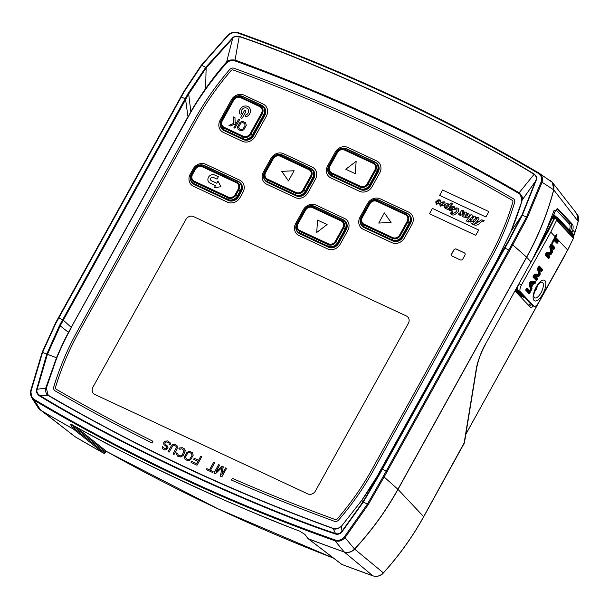 <?xml version="1.0" encoding="UTF-8"?>
<svg xmlns="http://www.w3.org/2000/svg" width="609" height="609" viewBox="0 0 609 609"><rect width="100%" height="100%" fill="white"/><g stroke="black" fill="none" stroke-linecap="round" stroke-linejoin="round"><path stroke-width="0.91" d="M556.017 209.854L569.56 224.188C570.351 225.642 570.298 227.659 569.4 230.248M569.56 224.188A0.974 0.891 136.6 0 1 570.922 223.549C571.851 225.284 571.729 227.697 570.564 230.788A118.344 107.42 136.6 0 1 570.389 231.253M543.198 237.776L555.202 211.331C556.261 209.1 557.22 208.331 558.065 209.024L572.437 224.272C573.214 225.315 573.335 227.256 572.803 230.111L571.965 232.92M515.427 290.432A5.869 2.322 115.5 0 0 515.892 291.886L530.325 307.164A5.869 2.322 115.5 0 0 530.606 307.378A5.869 2.322 115.5 0 0 533.423 305.924M551.427 181.375L552.378 182.395L553.764 189.909L578.169 221.417A269.178 238.408 134.5 0 1 574.926 232.372L573.236 237.297M551.937 215.936L546.684 229.113A1.956 0.388 21.9 0 1 546.768 229.304L551.998 216.111A1.956 0.609 -158.6 0 0 551.937 215.936L554.152 210.204L555.202 211.331M572.803 230.111L574.957 232.448L573.267 237.381M547.56 227.34L551.998 216.111M464.423 442.461L423.712 516.599A269.178 238.408 134.5 0 1 383.365 572.856C380.244 576.007 376.758 577.005 372.898 575.855A2146.344 1901.001 134.5 0 1 341.824 564.414L341.603 564.2M105.593 451.969L104.459 453.469L103.736 453.241A2146.344 1901.001 134.5 0 1 75.364 436.912L39.014 408.883M106.91 451.657A0.974 0.442 -60.7 0 1 106.88 451.65A0.974 0.442 -60.7 0 1 106.857 451.627L105.623 451.931L72.562 425.584L74.747 428.858L104.893 452.875L104.459 453.469L103.736 453.241L73.529 429.17A2151.018 1905.135 134.5 0 1 40.78 410.314L38.344 408.083L31.828 397.898L30.732 390.696L42.204 352.291L55.328 323.455L58.365 317.807L62.651 319.733L185.144 98.742L181.292 96.945L184.398 91.38L201.716 65.292L227.987 35.573C231.024 32.817 234.298 31.98 237.807 33.046C343.56 70.933 443.717 117.704 538.272 173.352C541.226 175.301 542.185 178.125 541.165 181.817L526.541 216.971L511.918 244.323L383.236 476.474L367.417 504.039L344.344 536.902C341.619 539.962 338.528 540.982 335.064 539.955C230.179 502.927 130.029 456.156 34.591 399.649C31.599 397.654 30.458 394.662 31.158 390.658L42.592 352.36L55.716 323.531L181.292 96.945L180.865 96.816L183.971 91.266L184.398 91.38M341.824 564.414L308.39 538.843L304.858 534.398L299.575 531.086C236.201 507.579 131.087 458.524 73.232 425.394C71.078 424.306 70.279 424.214 70.827 425.112L73.529 429.17A0.974 0.883 128.5 0 0 74.747 428.858M550.14 180.424C553.33 182.548 554.502 185.676 553.672 189.81L553.764 189.909A273.852 242.549 134.5 0 1 526.671 257.249L397.997 489.377A273.852 242.549 134.5 0 1 354.644 549.128C351.53 552.196 348.074 553.162 344.275 552.036L372.944 575.878L341.771 564.406M71.87 424.777L72.562 425.584A0.974 0.868 146.5 0 1 71.306 425.851M333.572 558.149A2143.414 1898.405 134.5 0 1 106.857 451.627L75.615 426.734M201.32 65.232L227.667 35.421C230.948 32.414 234.495 31.493 238.317 32.658C344.108 70.56 444.296 117.347 538.889 173.017C542.094 175.133 543.152 178.201 542.063 182.236L553.672 189.81A273.844 242.542 134.5 0 1 526.572 257.158L397.905 489.286L384.112 476.992L368.285 504.556L345.136 537.511C342.151 540.815 338.787 541.911 335.026 540.8L344.199 551.952A2151.011 1905.135 134.5 0 1 308.299 538.744A0.974 0.83 -38.3 0 1 307.979 538.523L305.193 534.984A0.974 0.83 -38.3 0 0 305.512 535.22M335.064 539.955L335.026 540.8C230.103 503.757 129.915 456.971 34.447 400.44L40.681 410.215A2151.011 1905.135 134.5 0 0 73.445 429.079A0.974 0.868 146.4 0 0 74.701 428.812M305.193 534.984L304.538 534.177A0.974 0.822 -39.3 0 0 304.858 534.398M72.09 424.861A0.974 0.883 -51.4 0 0 71.991 424.953A0.974 0.875 147.5 0 1 70.827 425.112M34.591 399.649L34.447 400.44L31.828 397.898M578.139 221.554L578.2 221.501C578.832 217.756 578.344 215.144 576.731 213.675L578.207 221.501L574.957 232.448M238.317 32.658L238.286 32.642C344.085 70.545 444.281 117.339 538.881 173.017L552.378 182.395L576.83 213.797M463.989 443.946L476.177 369.534C476.771 363.527 481.894 349.916 485.289 344.458L531.056 261.9L526.671 257.249L512.778 244.864L384.112 476.992L383.236 476.474M344.344 536.902L354.545 549.044L383.411 572.909C381.15 575.863 377.656 576.852 372.944 575.878L372.997 575.886M423.674 516.676L397.905 489.286A273.844 242.542 134.5 0 1 354.545 549.044C351.408 552.074 347.96 553.041 344.199 551.952L344.275 552.036A2151.018 1905.135 134.5 0 1 308.39 538.843A0.974 0.86 -52.6 0 1 308.2 538.737L307.971 538.516M539.216 173.222L538.272 173.352M541.165 181.817L542.063 182.236L527.402 217.504L512.778 244.864L511.918 244.323M188.006 93.619L205.827 67.211L232.326 38.154C233.521 36.502 235.828 35.901 239.246 36.357C318.4 62.856 463.563 130.425 534.26 174.121C536.506 176.13 537.184 178.117 536.285 180.089L522.431 215.053L507.815 242.961A312.98 138.669 115 0 0 504.945 248.084L382.444 469.067A312.98 138.669 115 0 0 379.361 474.693L363.314 502.12L341.976 531.855C340.028 534.04 337.767 534.748 335.186 533.964C252.659 506.444 114.058 441.86 39.258 395.774C36.806 393.68 35.931 391.511 36.639 389.273L46.695 354.271L59.568 325.358A312.98 138.669 -65 0 1 62.651 319.733L63.306 320.167L188.691 94.014L206.375 67.645L232.646 38.466C233.658 36.761 235.828 36.121 239.154 36.563C318.317 63.024 463.464 130.585 534.139 174.311C536.316 176.267 536.91 178.193 535.92 180.081L521.974 215.015L507.388 242.839L378.943 474.556L362.949 501.907L341.718 531.604C339.891 533.69 337.812 534.321 335.483 533.492C252.918 506.041 114.347 441.464 39.631 395.34C37.218 393.46 36.388 391.473 37.141 389.372L47.357 354.545L60.253 325.739L63.306 320.167L71.192 327.383L187.983 116.684L185.6 99.541L184.915 99.153M341.976 531.855L341.58 526.077C337.805 528.955 335.034 529.792 333.268 528.582L332.78 528.422C302.711 517.627 255.719 499.311 211.194 479.23C181.33 465.839 151.504 451.414 121.731 435.96C90.863 419.715 66.579 406.34 48.865 395.842L48.446 395.584C46.284 394.784 45.393 392.234 45.782 387.941L56.515 357.711C60.801 347.617 64.798 339.175 68.482 332.369L190.883 112.132C194.933 105.121 199.836 97.539 205.591 89.386C212.8 79.383 219.712 70.72 226.327 63.389L227.073 62.666C228.055 61.083 230.674 60.489 234.914 60.885L235.036 60.93A2163.503 1916.196 134.5 0 1 518.921 193.495L519.142 192.771C522.217 195.908 523.23 198.351 522.172 200.11L521.905 201.168C519.211 210.356 515.511 220.565 510.822 231.793L496.647 260.819L504.298 248.358L504.716 248.487M335.186 533.964L335.483 533.492L333.039 528.33C233.94 492.346 139.316 448.163 49.184 395.781L49.238 395.827A2163.503 1916.203 134.5 0 0 333.115 528.384M39.258 395.774L39.631 395.34L48.446 395.584A0.784 0.396 -56 0 1 48.811 395.546L48.157 395.028L46.299 388.169L56.804 357.894C61.045 347.785 65.011 339.335 68.695 332.529L71.367 327.596M36.639 389.273L46.299 388.169M536.285 180.089L521.951 200.369M522.256 215.411L521.799 215.373L510.768 231.823L496.647 260.819L379.856 471.518L381.995 468.991L387.172 471.396M496.396 261.276L377.055 476.466C373.233 483.226 368.156 491.166 361.822 500.278L341.58 526.077C337.965 528.779 335.285 529.594 333.534 528.513M188.189 116.844L190.67 111.957C194.69 104.931 199.562 97.311 205.263 89.104C212.389 79.041 219.232 70.301 225.794 62.894L226.594 62.088C227.538 60.306 230.309 59.621 234.922 60.047L235.059 60.101C272.71 73.605 329.416 96.275 379.909 120.003C430.35 143.313 486.18 173.375 519.02 192.695M232.326 38.154L232.646 38.466L226.594 62.088L227.073 62.666M49.215 395.804L48.834 395.561A0.784 0.396 -56 0 0 48.811 395.546L48.157 395.028M518.914 193.487L520.33 194.606L521.989 200.171M185.92 219.438L92.941 387.179A5.869 5.199 -45.5 0 0 93.596 393.589A5.869 5.199 134.5 0 1 92.941 387.179L185.92 219.438A5.869 5.199 134.5 0 1 193.502 216.583A5.869 5.199 -45.5 0 0 185.92 219.438M94.89 394.487A5.869 5.199 134.5 0 1 93.596 393.589A5.869 5.199 -45.5 0 0 94.89 394.487L307.804 493.914A5.869 5.199 -45.5 0 0 315.393 491.052A5.869 5.199 134.5 0 1 307.804 493.914L94.89 394.487M315.393 491.052L408.373 323.318A5.869 5.199 -45.5 0 0 407.718 316.901A5.869 5.199 134.5 0 1 408.373 323.318L315.393 491.052M406.424 316.002A5.869 5.199 134.5 0 1 407.718 316.901A5.869 5.199 -45.5 0 0 406.424 316.002L193.502 216.583L406.424 316.002M460.32 259.914A1.956 1.736 -45.5 0 0 462.848 258.954L464.911 255.232A1.956 1.736 -45.5 0 0 464.264 252.796L456.316 249.081A1.956 1.736 -45.5 0 0 453.789 250.033L451.726 253.763A1.956 1.736 -45.5 0 0 452.373 256.199L460.32 259.914M329.903 174.813A7.826 6.927 -45.5 0 0 331.867 176.252L360.467 189.612A7.826 6.927 -45.5 0 0 370.584 185.798L378.098 172.248A7.826 6.927 -45.5 0 0 376.979 163.463M374.862 161.956L346.407 148.665A1.172 0.518 115 0 0 346.346 148.619L374.946 161.971A1.172 0.518 115 0 1 375.015 162.024A7.826 6.927 134.5 0 1 376.735 163.22L377.222 163.699A7.826 6.927 134.5 0 1 378.098 172.248L370.584 185.798A7.826 6.927 134.5 0 1 360.467 189.612L331.867 176.252A7.826 6.927 134.5 0 1 330.139 175.057L329.659 174.577A7.826 6.927 134.5 0 1 327.893 168.449M222.331 129.268A7.826 6.927 -45.5 0 0 224.295 130.714L243.364 139.621A7.826 6.927 -45.5 0 0 253.481 135.807A7.826 6.927 134.5 0 1 243.364 139.621L224.295 130.714A7.826 6.927 134.5 0 1 222.574 129.519L222.087 129.039A7.826 6.927 134.5 0 1 220.321 122.911M261.52 105.182L242.595 96.351A1.172 0.518 115 0 0 242.527 96.298L261.596 105.205A1.172 0.518 115 0 1 261.664 105.25A7.826 6.927 134.5 0 1 263.392 106.446A7.826 6.927 134.5 0 1 264.26 114.994L252.994 135.327L253.481 135.807L264.748 115.474A7.826 6.927 -45.5 0 0 263.628 106.697M259.678 106.575L240.616 97.668A5.382 4.765 -45.5 0 0 233.658 100.287L222.384 120.62A5.382 4.765 -45.5 0 0 224.173 127.327L243.242 136.226A5.382 4.765 -45.5 0 0 250.2 133.607L261.467 113.274A5.382 4.765 -45.5 0 0 259.678 106.575A1.172 0.518 -65 0 1 260.195 105.966L261.223 105.281A1.172 0.518 115 0 1 261.596 105.205L263.88 106.925A7.826 6.927 134.5 0 1 264.748 115.474L253.481 135.807M192.467 183.149A7.826 6.927 -45.5 0 0 194.431 184.596L228.436 200.475A7.826 6.927 -45.5 0 0 238.545 196.661A7.826 6.927 134.5 0 1 228.436 200.475L194.431 184.596A7.826 6.927 134.5 0 1 192.703 183.4L192.216 182.921A7.826 6.927 134.5 0 1 190.457 176.793M238.134 181.284L204.274 165.481A1.172 0.518 115 0 0 204.213 165.427L238.21 181.307A1.172 0.518 115 0 1 238.279 181.353A7.826 6.927 134.5 0 1 240.007 182.555A7.826 6.927 134.5 0 1 240.875 191.104L238.058 196.182L238.545 196.661L241.362 191.576A7.826 6.927 -45.5 0 0 240.243 182.799M236.3 182.677L202.295 166.797A5.382 4.765 -45.5 0 0 195.337 169.416L192.52 174.501A5.382 4.765 -45.5 0 0 194.309 181.208L228.314 197.08A5.382 4.765 -45.5 0 0 235.272 194.461L238.089 189.376A5.382 4.765 -45.5 0 0 236.3 182.677A1.172 0.518 -65 0 1 236.81 182.068L237.837 181.383A1.172 0.518 115 0 1 238.21 181.307L240.494 183.027A7.826 6.927 134.5 0 1 241.362 191.576L238.545 196.661M362.241 226.175A7.826 6.927 -45.5 0 0 364.205 227.614L392.805 240.966A7.826 6.927 -45.5 0 0 402.922 237.16L410.436 223.602A7.826 6.927 -45.5 0 0 409.309 214.825M407.2 213.31L378.745 200.026A1.172 0.518 115 0 0 378.684 199.98L407.284 213.333A1.172 0.518 115 0 1 407.345 213.378A7.826 6.927 134.5 0 1 409.073 214.581L409.56 215.053A7.826 6.927 134.5 0 1 410.436 223.602L402.922 237.16A7.826 6.927 134.5 0 1 392.805 240.966L364.205 227.614A7.826 6.927 134.5 0 1 362.477 226.419L361.997 225.939A7.826 6.927 134.5 0 1 360.231 219.811M297.976 232.417A7.826 6.927 -45.5 0 0 299.94 233.864L328.54 247.216A7.826 6.927 -45.5 0 0 338.65 243.41A7.826 6.927 134.5 0 1 328.54 247.216L299.94 233.864A7.826 6.927 134.5 0 1 298.212 232.668L297.725 232.189A7.826 6.927 134.5 0 1 295.966 226.061M342.936 219.56L314.48 206.276A1.172 0.518 115 0 0 314.411 206.223L343.012 219.583A1.172 0.518 115 0 1 343.08 219.628A7.826 6.927 134.5 0 1 344.808 220.823A7.826 6.927 134.5 0 1 345.676 229.372L338.162 242.93L338.65 243.41L346.163 229.852A7.826 6.927 -45.5 0 0 345.044 221.075M341.101 220.953L312.493 207.593A5.382 4.765 -45.5 0 0 305.543 210.212L298.029 223.769A5.382 4.765 -45.5 0 0 299.818 230.476L328.418 243.828A5.382 4.765 -45.5 0 0 335.369 241.21L342.882 227.652A5.382 4.765 -45.5 0 0 341.101 220.953A1.172 0.518 -65 0 1 341.611 220.344L342.639 219.659A1.172 0.518 115 0 1 343.012 219.583L345.295 221.303A7.826 6.927 134.5 0 1 346.163 229.852L338.65 243.41M265.638 181.056A7.826 6.927 -45.5 0 0 267.602 182.502L296.202 195.854A7.826 6.927 -45.5 0 0 306.312 192.048A7.826 6.927 134.5 0 1 296.202 195.854L267.602 182.502A7.826 6.927 134.5 0 1 265.874 181.307L265.387 180.827A7.826 6.927 134.5 0 1 263.628 174.699M310.598 168.198L282.142 154.914A1.172 0.518 115 0 0 282.074 154.869L310.674 168.221A1.172 0.518 115 0 1 310.742 168.267A7.826 6.927 134.5 0 1 312.47 169.462A7.826 6.927 134.5 0 1 313.338 178.011L305.825 191.569L306.312 192.048L313.825 178.49A7.826 6.927 -45.5 0 0 312.706 169.713M308.763 169.591L280.155 156.231A5.382 4.765 -45.5 0 0 273.205 158.858L265.691 172.408A5.382 4.765 -45.5 0 0 267.48 179.115L296.081 192.467A5.382 4.765 -45.5 0 0 303.031 189.848L310.544 176.29A5.382 4.765 -45.5 0 0 308.763 169.591A1.172 0.518 -65 0 1 309.273 168.982L310.301 168.297A1.172 0.518 115 0 1 310.674 168.221L312.957 169.941A7.826 6.927 134.5 0 1 313.825 178.49L306.312 192.048M464.728 253.123A1.956 1.736 -45.5 0 0 464.324 252.857L456.385 249.15A1.956 1.736 -45.5 0 0 453.857 250.101L451.787 253.824A1.956 1.736 -45.5 0 0 451.977 255.932M442.621 190.008L488.89 211.612L485.906 217.002L439.637 195.39L442.621 190.008M475.743 235.333L429.474 213.729L432.42 208.407L478.689 230.012L475.743 235.333M484.125 220.565L483.698 221.341L483.173 220.625L480.402 222.452C478.468 224.927 476.299 225.718 473.886 224.828L471.313 223.625L471.808 223.084L472.729 223.518L477.151 218.288L475.713 218.425L474.152 219.529L473.109 220.664L473.992 221.082L473.475 221.646L472.028 221.394L470.331 222.095L469.79 221.843L471.031 220.504L470.049 220.047L470.567 219.476L471.556 219.94L473.635 216.903L471.016 217.984L468.199 221.021L469.189 221.478L468.664 222.041L466.151 220.869L470.551 215.464L466.661 217.573L463.731 217.055L462.239 216.355L464.477 213.949L464.979 212.815L464.005 213.127A0.708 0.624 134.5 0 1 462.825 212.693A0.708 0.624 134.5 0 1 463.586 212.168L463.16 211.414L462.01 211.681L462.277 214.665L460.282 215.441L458.798 214.581L458.798 213.432L459.323 212.99L459.985 213.386L459.856 214.558L460.64 214.376L460.29 212.762L461.401 210.547L463.304 210.714L464.332 212.176L466.258 212.092L466.768 213.272L468.679 213.219L469.25 215.152L471.983 214.764L472.417 216.286L475.035 216.187L475.583 217.641L478.179 217.657C479.199 218.205 479.207 218.989 478.194 220.009L477.205 221.082L478.605 221.737L481.65 219.834L484.125 220.565M474.282 224.241L478.08 222.3L476.68 221.653L474.282 224.241M464.971 216.949L467.4 215.396L467.948 213.736L466.22 214.376L465.086 215.594L464.971 216.949M451.185 213.668L450.165 213.531L452.122 211.422L452.662 211.673L452.274 213.797L455.471 212.214C456.879 210.927 457.321 209.8 456.796 208.826L449.998 210.767C448.917 209.991 448.993 208.917 450.218 207.547L447.805 208.933L448.414 209.214L447.973 209.694L444.227 207.608L445.194 205.066L440.223 206.162L439.767 204.327L440.847 203.893A0.662 0.586 134.5 0 1 440.627 205.073L441.023 205.515L443.162 203.398L443.116 202.394L436.25 204.304L435.755 201.815L437.993 199.874L440.109 199.881L440.817 202.211L444.235 201.807C445.248 202.47 445.301 203.429 444.395 204.7C446.899 203.391 448.605 203.459 449.495 204.906L451.261 202.995L452.693 203.665L449.465 207.151L454.124 206.421L454.778 208.484C456.735 207.509 458.059 207.821 458.752 209.397L458.349 211.643L454.862 214.619C453.126 215.411 451.901 215.099 451.185 213.668M450.576 208.994L450.447 210.166L452.19 209.359L453.477 206.931L452.198 207.227L450.576 208.994M447.014 207.585L448.369 206.124L448.711 204.708L447.638 204.845L445.811 206.763L445.712 207.958L447.014 207.585M436.623 202.561L436.539 203.718L438.183 202.987L439.538 200.468L438.739 200.475L436.623 202.561M239.573 113.548A5.869 5.199 134.5 0 1 243.554 106.362A5.869 5.199 134.5 0 1 250.299 109.506A5.869 5.199 134.5 0 1 246.31 116.692A0.974 0.868 134.5 0 1 245.853 114.972A3.913 3.464 -45.5 0 0 248.51 110.183A3.913 3.464 -45.5 0 0 244.011 108.082A3.913 3.464 -45.5 0 0 241.354 112.871A0.974 0.868 134.5 0 1 239.573 113.548M327.102 224.546L316.703 232.486L317.571 220.1L327.102 224.546M391.085 222.43L378.729 223.061L384.363 212.899L391.085 222.43M294.117 170.748L288.476 180.919L281.761 171.38L294.117 170.748M345.745 169.264L356.143 161.324L355.275 173.717L345.745 169.264M214.558 174.981L218.372 176.762L217.055 179.137L213.249 177.356A1.956 1.736 -45.5 0 0 211.369 180.744L216.766 183.263L217.992 181.063L220.877 186.674L214.231 187.838L215.457 185.638L210.052 183.111A4.697 4.156 134.5 0 1 208.491 177.265A4.697 4.156 134.5 0 1 214.558 174.981M237.008 122.12L238.606 119.235L239.603 119.699L234.907 128.172L233.909 127.707L236.208 123.566L230.271 126.01L228.946 125.393L233.826 123.361L233.643 116.92L234.967 117.537L235.15 122.843L237.008 122.12M241.134 130.851L238.149 129.458L237.495 126.885L239.992 122.379L242.648 121.351L245.625 122.744L246.28 125.317L243.783 129.824L241.134 130.851M239.474 128.948L241.567 129.694L242.892 129.177L244.955 125.835L244.864 123.749L242.976 122.637L240.882 123.026L238.591 127.167L239.474 128.948M245.732 111.896L242.534 117.659A0.974 0.868 134.5 0 1 240.943 116.92L244.14 111.158A0.974 0.868 134.5 0 1 245.732 111.896M242.428 141.311L223.358 132.404A9.782 8.663 134.5 0 1 220.108 120.224L231.382 99.891A9.782 8.663 134.5 0 1 244.019 95.133L263.088 104.032A9.782 8.663 134.5 0 1 266.339 116.22L255.064 136.553A9.782 8.663 134.5 0 1 242.428 141.311M367.531 203.573A9.782 8.663 134.5 0 1 380.176 198.808L408.776 212.168A9.782 8.663 134.5 0 1 412.027 224.348L404.513 237.898A9.782 8.663 134.5 0 1 391.869 242.664L363.268 229.311A9.782 8.663 134.5 0 1 360.018 217.124L367.531 203.573M340.241 244.148A9.782 8.663 134.5 0 1 327.596 248.914L298.996 235.554A9.782 8.663 134.5 0 1 295.753 223.374L303.267 209.816A9.782 8.663 134.5 0 1 315.904 205.058L344.504 218.41A9.782 8.663 134.5 0 1 347.754 230.598L340.241 244.148M270.929 158.462A9.782 8.663 134.5 0 1 283.566 153.696L312.166 167.056A9.782 8.663 134.5 0 1 315.416 179.236L307.903 192.787A9.782 8.663 134.5 0 1 295.258 197.552L266.658 184.192A9.782 8.663 134.5 0 1 263.415 172.012L270.929 158.462M372.175 186.544A9.782 8.663 134.5 0 1 359.531 191.302L330.931 177.95A9.782 8.663 134.5 0 1 327.68 165.77L335.194 152.212A9.782 8.663 134.5 0 1 347.838 147.447L376.438 160.806A9.782 8.663 134.5 0 1 379.689 172.986L372.175 186.544M240.136 197.407A9.782 8.663 134.5 0 1 227.5 202.165L193.495 186.285A9.782 8.663 134.5 0 1 190.244 174.105L193.061 169.02A9.782 8.663 134.5 0 1 205.705 164.263L239.702 180.142A9.782 8.663 134.5 0 1 242.953 192.322L240.136 197.407M53.759 386.974A266.034 235.622 134.5 0 1 77.366 331.189L194.499 119.874A266.034 235.622 134.5 0 1 229.73 69.517A3.913 3.464 134.5 0 1 234.008 68.246A2170.073 1922.012 134.5 0 1 513.204 198.618A3.913 3.464 134.5 0 1 514.605 202.538A266.034 235.622 134.5 0 1 490.999 258.33L373.865 469.638A266.034 235.622 134.5 0 1 338.634 520.002A3.913 3.464 134.5 0 1 334.356 521.274A2170.073 1922.012 134.5 0 1 231.473 480.059L232.417 478.369A2168.116 1920.284 -45.5 0 0 335.163 519.523A1.956 1.736 -45.5 0 0 337.31 518.891A264.078 233.894 -45.5 0 0 372.274 468.9L489.408 257.584A264.078 233.894 -45.5 0 0 512.847 202.211A1.956 1.736 -45.5 0 0 512.146 200.247A2168.116 1920.284 -45.5 0 0 233.201 69.989A1.956 1.736 -45.5 0 0 231.062 70.629A264.078 233.894 -45.5 0 0 196.09 120.612L78.957 331.928A264.078 233.894 -45.5 0 0 55.526 387.309A1.956 1.736 -45.5 0 0 56.226 389.265A2168.116 1920.284 -45.5 0 0 152.966 441.266L152.029 442.964A2170.073 1922.012 134.5 0 1 55.16 390.894A3.913 3.464 134.5 0 1 53.759 386.974M162.23 446.466L164.704 448.764L165.998 448.681L166.66 447.859L166.501 446.648L163.92 444.54L163.73 442.629L164.955 441.167L167.81 440.908L170.391 443.017L170.155 444.951L169.157 444.486L169.096 443.093L167.209 441.989L165.755 441.989L164.818 442.918L165.146 444.205L167.726 446.313L167.993 447.349L166.79 449.511L164.872 449.975L163.281 449.457L162.192 448.041L162.23 446.466M219.613 465.101L215.921 471.769L221.935 466.182L223.259 466.799L221.874 474.548L225.574 467.879L226.571 468.344L221.874 476.817L220.382 476.124L222.095 467.392L215.419 473.802L213.926 473.109L218.623 464.637L219.613 465.101M212.602 472.485L206.314 469.554L206.809 468.648L209.458 469.889L213.66 462.315L214.65 462.779L210.455 470.354L213.104 471.587L212.602 472.485M198.549 460.252L200.749 456.286L201.739 456.75L197.042 465.223L191.089 462.444L191.683 461.363L196.654 463.677L197.948 461.333L193.647 459.323L194.248 458.242L198.549 460.252M188.044 460.792L185.06 459.399L184.405 456.826L186.902 452.32L189.559 451.292L192.535 452.677L193.19 455.258L190.693 459.765L188.044 460.792M186.392 458.889L188.478 459.635L189.802 459.117L191.865 455.768L191.774 453.682L189.886 452.578L187.793 452.967L185.501 457.108L186.392 458.889M179.853 449.252L178.856 448.787L179.526 447.965L182.373 447.706L184.596 448.97L185.319 450.668L183.416 455.227L180.957 457.032L177.676 456.179L176.229 453.911L176.564 452.936L177.554 453.401L178.277 455.098L180.53 455.92L182.426 454.763L184.124 450.569L181.779 448.787L179.853 449.252M168.076 451.695L171.175 446.108L172.575 444.722L175.422 444.463L177.272 446.009L177.135 448.894L174.037 454.481L173.047 454.017L176.374 447.63L176.047 446.344L174.821 445.544L172.735 445.933L169.074 452.16L168.076 451.695M523.999 296.933A0.974 0.891 136.6 0 1 523.222 296.979L520.672 295.928L515.45 290.394M520.672 295.928A5.709 2.261 115.5 0 0 521 296.157L523.542 297.2A5.557 2.2 -64.5 0 1 523.222 296.979L515.899 289.579M556.017 216.789L554.007 214.657M554.799 218.151L553.558 216.842L553.474 215.731M555.05 217.992L553.505 216.355L553.627 217.527L552.964 217.512M554.289 218.486L553.84 218.014A0.974 0.891 136.6 0 1 553.832 218.73L552.736 218.167A120.14 111.386 139.3 0 1 552.462 218.814M567.679 250.017L538.402 302.833A5.869 2.322 -64.5 0 1 534.139 306.319A5.869 2.322 -64.5 0 1 533.895 306.129L520.368 291.802A5.869 2.322 -64.5 0 1 521.494 284.936L550.772 232.113L556.542 220.367L556.459 218.243L573.313 236.086L573.434 238.241L567.679 250.017L555.811 237.449A121.671 110.435 136.6 0 0 556.763 235.698L556.969 234.305L556.063 234.952A121.671 110.435 -43.4 0 1 555.111 236.711L555.081 236.764M573.313 236.086L573.937 235.005L557.083 217.162L556.078 216.85L556.565 216.918L555.644 218.243L555.811 217.291L556.398 217.337M557.083 217.162L556.786 217.443L573.632 235.28M556.786 217.443L556.459 218.243M556.542 220.367L573.434 238.241M556.215 234.602L555.157 237.038L555.811 237.449L555.454 238.081A0.586 0.533 136.6 0 1 554.692 238.355L554.799 237.67L555.454 238.081L558.141 240.92A1.172 0.464 115.5 0 1 557.92 242.298L557.775 242.549A1.172 0.464 115.5 0 1 556.877 243.212L553.535 239.954L552.218 242.329L552.873 242.74L554.19 240.365A0.586 0.533 136.6 0 0 554.129 239.733A0.586 0.586 0 0 0 553.954 239.603L553.406 239.893M556.763 235.698L555.971 235.226M553.931 239.596A0.586 0.533 136.6 0 1 553.84 239.52L553.984 239.626A0.586 0.533 136.6 0 1 554.129 239.733L556.816 242.572A0.586 0.533 136.6 0 1 556.877 243.212M554.259 238.34A0.586 0.533 136.6 0 1 554.692 238.355L557.372 241.202L557.258 241.887L556.603 241.476A0.586 0.533 136.6 0 1 557.372 241.202A0.586 0.533 -43.4 0 0 558.141 240.92M556.405 242.138A0.586 0.533 136.6 0 1 556.466 241.727L557.775 242.549M555.522 217.786L553.939 218.707L554.144 219.21L555.644 218.243M526.092 289.161L528.665 291.878A0.586 0.533 136.6 0 1 529.434 291.604L529.32 292.29L528.521 292.137L529.838 292.959A1.172 0.464 115.5 0 1 528.932 293.614L525.887 290.394A1.172 0.464 115.5 0 1 526.115 289.016L526.252 288.765A1.172 0.464 115.5 0 1 527.158 288.11L530.203 291.33A0.586 0.533 136.6 0 1 529.434 291.604L526.503 288.499M528.46 292.548A0.586 0.533 136.6 0 1 528.521 292.137L525.978 289.442M530.096 287.494L530.401 286.276L531.71 287.098L533.651 283.604L534.626 283.649A0.586 0.533 92.9 0 0 534.352 282.88A0.586 0.533 92.9 0 1 534.085 282.112L534.74 282.523L533.377 282.835A0.586 0.533 92.9 0 1 533.651 283.604L532.799 283.094M532.335 282.782L533.111 282.058A0.586 0.533 92.9 0 0 533.377 282.835L530.903 287.296A0.586 0.48 167.4 0 0 531.71 287.098L532 288.384A1.172 0.464 115.5 0 1 531.695 289.602L531.588 289.793A1.172 0.464 115.5 0 1 530.606 290.287L529.251 284.015A1.172 0.464 115.5 0 1 529.556 282.804L530.089 281.845A1.172 0.464 115.5 0 1 530.858 281.13L535.593 281.297A1.172 0.464 115.5 0 1 535.501 282.736L535.395 282.934A1.172 0.464 115.5 0 1 534.626 283.649M529.777 286.283L530.736 285.766M530.431 288.719A0.586 0.48 167.4 0 1 531.193 288.582L530.903 287.296A0.586 0.48 167.4 0 0 530.157 287.425M534.968 281.647L534.847 282.325L534.192 281.914A0.586 0.533 92.1 0 1 534.428 281.632M532.373 282.637A1.172 0.464 115.5 0 0 532.182 281.944L530.287 281.845A0.586 0.533 -87.1 0 0 530.553 282.614A0.586 0.533 92.9 0 1 530.827 283.391A0.586 0.48 167.4 0 1 530.02 283.581A0.586 0.48 -12.6 0 0 529.343 283.657A0.586 0.48 167.8 0 1 529.251 284.015M529.883 286.177A0.586 0.48 167.4 0 1 530.584 286.093A0.586 0.48 -12.6 0 0 531.383 285.895L531.337 285.948M532.692 283.543L532.723 283.482A0.586 0.533 -87.1 0 0 532.449 282.713L530.553 282.614L530.02 283.581L530.82 286.146M530.53 289.161L531.588 289.793M532 288.384A0.586 0.48 -12.6 0 1 531.193 288.582L531.04 289.191L530.462 288.841M537.914 274.453A0.586 0.533 -89.7 0 0 538.12 274.507L538.12 274.507A0.586 0.533 -89.7 0 0 538.607 274.149A0.586 0.48 -11.2 0 0 538.699 273.806L537.671 268.63A0.586 0.48 168.8 0 1 537.587 268.972L538.607 274.149L534.725 274.134A1.172 0.464 115.5 0 0 533.971 274.849L533.393 275.885A1.172 0.464 115.5 0 0 533.164 277.262L536.209 280.483A1.172 0.464 115.5 0 0 537.115 279.828L537.252 279.577A1.172 0.464 115.5 0 0 537.481 278.199L535.928 276.555A0.586 0.533 136.6 0 1 535.159 276.836L535.646 275.786A0.586 0.525 88.1 0 1 535.928 276.555L538.63 276.463A1.172 0.464 115.5 0 0 539.376 275.748L539.924 274.758A1.172 0.464 115.5 0 0 540.229 273.57L539.589 269.947A0.586 0.472 170 0 1 538.782 270.13L539.361 269.186A0.586 0.533 136.6 0 1 539.186 268.47A1.172 0.464 115.5 0 0 538.47 268.835A1.172 0.464 115.5 0 0 537.968 270.099M540.937 270.853A0.586 0.533 136.6 0 1 541.081 270.952L539.536 269.315A0.586 0.586 0 0 0 539.361 269.186L539.391 269.208A0.586 0.533 136.6 0 1 539.536 269.315L539.536 269.315A0.586 0.533 136.6 0 1 539.589 269.947L541.142 271.591A1.172 0.464 115.5 0 0 542.04 270.929L542.185 270.678A1.172 0.464 115.5 0 0 542.413 269.3L539.368 266.08A1.172 0.464 115.5 0 0 538.463 266.742L537.892 267.777A1.172 0.464 115.5 0 0 537.587 268.972M538.706 273.844A0.586 0.472 170 0 1 539.422 273.753L538.782 270.13A0.586 0.472 170 0 0 537.998 270.282M537.481 278.199A0.586 0.533 -43.4 0 1 536.712 278.473L536.598 279.158L535.943 278.747A0.586 0.533 136.6 0 1 536.712 278.473L535.159 276.836A0.586 0.533 136.6 0 0 534.39 277.11A1.172 0.464 115.5 0 1 534.527 275.923A1.172 0.464 115.5 0 1 535.364 275.017A0.586 0.525 88.1 0 0 535.646 275.786L538.348 275.694A0.586 0.525 88.1 0 1 538.067 274.925L539.376 275.748M535.745 279.417A0.586 0.533 136.6 0 1 535.806 279.006L537.115 279.828M538.706 266.476L541.645 269.581L541.53 270.267L540.876 269.856A0.586 0.533 136.6 0 1 541.645 269.581A0.586 0.533 -43.4 0 0 542.413 269.3M540.67 270.518A0.586 0.533 136.6 0 1 540.731 270.107L542.04 270.929M540.229 273.57A0.586 0.472 -10 0 1 539.422 273.753L539.269 274.347L538.699 274.012M547.948 257.386A0.586 0.533 136.6 0 1 548.009 256.975L548.671 257.386L548.153 256.724A0.586 0.533 136.6 0 1 548.922 256.45L547.369 254.806A0.586 0.533 -43.4 0 0 546.6 255.08A1.172 0.464 115.5 0 1 546.737 253.892A1.172 0.464 115.5 0 1 547.575 252.986A0.586 0.525 88.1 0 0 547.856 253.763A0.586 0.525 88.1 0 1 548.138 254.532A0.586 0.533 136.6 0 1 547.369 254.806L547.856 253.763L550.559 253.671A0.586 0.525 88.1 0 1 550.277 252.895L550.932 253.306L551.48 252.324L550.909 251.989M550.117 252.431A0.586 0.533 -89.7 0 0 550.33 252.476L550.33 252.476A0.586 0.533 -89.7 0 0 550.818 252.126A0.586 0.48 -11.2 0 0 550.909 251.776A0.586 0.586 0 0 1 550.33 252.476L546.524 252.461A0.586 0.533 90.3 0 0 546.935 252.103A1.172 0.464 115.5 0 0 546.174 252.826L546.144 252.88M553.353 249.561A0.586 0.533 -43.4 0 0 553.292 248.929L551.739 247.284A0.586 0.586 0 0 0 551.571 247.163L551.594 247.185A0.586 0.533 136.6 0 1 551.8 247.924L553.353 249.561A1.172 0.464 115.5 0 0 554.251 248.906L554.396 248.655A1.172 0.464 115.5 0 0 554.616 247.277A0.586 0.533 136.6 0 1 553.855 247.551L553.741 248.244L553.086 247.825A0.586 0.533 136.6 0 1 553.855 247.551L550.917 244.445M552.881 248.495A0.586 0.533 136.6 0 1 552.942 248.084L554.396 248.655M546.174 252.826L545.603 253.862A1.172 0.464 115.5 0 0 545.375 255.24L548.42 258.46A1.172 0.464 115.5 0 0 549.326 257.797L549.463 257.546A1.172 0.464 115.5 0 0 549.691 256.168L548.138 254.532L550.833 254.44A1.172 0.464 115.5 0 0 551.587 253.717L552.135 252.735A1.172 0.464 115.5 0 0 552.439 251.547L551.8 247.924A0.586 0.472 170 0 1 550.993 248.107A0.586 0.472 -10 0 0 550.209 248.259M550.917 251.814A0.586 0.472 170 0 1 551.632 251.73L550.993 248.107L551.449 247.079A0.586 0.533 136.6 0 1 551.396 246.439L553.086 247.825L550.513 245.107M530.272 303.571A4.887 1.934 -64.5 0 1 528.292 305.01M531.177 304.53A5.869 2.322 -64.5 0 1 529.343 306.121M569.552 230.362L572.384 231.656M557.045 208.857L570.922 223.549L572.437 224.272M485.289 344.458L531.056 261.9A273.053 241.842 -45.5 0 0 546.684 229.113M545.451 233.719L544.865 233.08M568.425 248.662L564.969 254.905M565.068 255.133L465.862 434.11M308.07 538.615A0.974 0.86 -52.6 0 0 308.184 538.721L341.702 564.368M73.788 425.303L73.232 425.394L73.788 425.303M464.408 442.987L476.489 369.069C477.852 361.145 480.821 352.992 485.381 344.633L485.373 344.641M476.177 369.534A1.956 1.066 9.3 0 0 476.489 369.077M30.732 390.696L31.158 390.658M42.204 352.291L56.804 357.894M368.285 504.556L362.949 501.907L361.807 500.278L341.763 525.856M509.664 250.406L504.518 247.954M379.361 474.693L377.055 476.466L361.807 500.278M59.568 325.358L68.695 332.529M190.883 112.132L188.691 94.014L188.014 93.619A312.98 138.669 -65 0 0 185.144 98.742L185.829 99.13M527.402 217.504L521.974 215.015M206.375 67.645L201.305 65.148L183.971 91.266L58.365 317.807L55.297 323.402L55.716 323.531M237.807 33.046L238.286 32.642C234.404 31.493 230.857 32.399 227.652 35.352L227.987 35.573M58.434 317.799L180.896 96.884M55.328 323.455L42.166 352.253L30.701 390.651C29.94 392.874 30.427 395.447 32.155 398.37M507.815 242.961L507.388 242.839L499.243 256.046M205.591 89.386L206.124 67.964L205.576 67.53M239.246 36.357L234.914 60.885M534.26 174.121L519.142 192.771L519.028 193.555M521.905 201.168L510.784 231.877M496.388 261.284L496.647 260.827M379.856 471.518L377.055 476.466M341.778 525.849L341.52 526.009C339.144 528.399 336.465 529.221 333.488 528.475L332.78 528.422M45.858 387.659L46.368 387.91M225.794 62.894L226.327 63.389M520.33 194.606L521.274 195.915L521.723 201.328M235.059 60.101L235.044 60.938M378.098 172.248L377.055 171.365L369.541 184.923A7.483 6.623 134.5 0 1 359.873 188.562L331.273 175.209A7.483 6.623 134.5 0 1 328.791 165.892L336.305 152.334A7.483 6.623 134.5 0 1 345.973 148.695L374.573 162.047A1.172 0.518 115 0 1 374.946 161.971L376.735 163.22A7.826 6.927 134.5 0 1 377.61 171.768L370.097 185.319L370.584 185.798M360.345 186.225A1.172 0.518 115 0 0 360.064 187.054L359.873 188.562A1.172 0.518 -65 0 0 359.988 189.133A7.826 6.927 134.5 0 0 370.097 185.319L368.095 184.025L375.608 170.474L377.055 171.365A7.483 6.623 134.5 0 0 374.573 162.047L373.545 162.732L344.938 149.38A6.212 5.504 -45.5 0 0 336.914 152.402L329.4 165.96A6.212 5.504 -45.5 0 0 331.463 173.694L360.064 187.054A6.212 5.504 -45.5 0 0 368.095 184.025L367.303 183.598L374.817 170.048L375.608 170.474A6.212 5.504 -45.5 0 0 373.545 162.732A1.172 0.518 -65 0 0 373.028 163.341L344.428 149.989A5.382 4.765 -45.5 0 0 337.47 152.608L329.956 166.158A5.382 4.765 -45.5 0 0 331.745 172.865L360.345 186.225A5.382 4.765 -45.5 0 0 367.303 183.598M331.867 176.252L360.467 189.612M328.738 165.983L328.708 165.907C327.102 169.203 327.421 172.096 329.659 174.577A7.826 6.927 134.5 0 0 331.38 175.773A1.172 0.518 -65 0 1 331.273 175.209L331.463 173.694A1.172 0.518 115 0 1 331.745 172.865M336.252 152.425L328.708 165.907L329.956 166.158M344.428 149.989A1.172 0.518 -65 0 1 344.938 149.38L345.973 148.695A1.172 0.518 115 0 1 346.346 148.619C342.243 147.195 338.87 148.436 336.221 152.349L337.47 152.608M374.817 170.048A5.382 4.765 -45.5 0 0 373.028 163.341M405.366 214.703L376.765 201.343A5.382 4.765 -45.5 0 0 369.808 203.969L362.294 217.52A5.382 4.765 -45.5 0 0 364.083 224.226L392.683 237.579A5.382 4.765 -45.5 0 0 399.641 234.96L407.155 221.402A5.382 4.765 -45.5 0 0 405.366 214.703A1.172 0.518 -65 0 1 405.876 214.094L377.276 200.742A6.212 5.504 -45.5 0 0 369.252 203.764L361.738 217.322A6.212 5.504 -45.5 0 0 363.801 225.056L392.402 238.408A6.212 5.504 -45.5 0 0 400.433 235.386L407.946 221.836A6.212 5.504 -45.5 0 0 405.876 214.094L406.911 213.409A7.483 6.623 134.5 0 1 409.393 222.727L401.879 236.284A7.483 6.623 134.5 0 1 392.211 239.923L363.611 226.571A7.483 6.623 134.5 0 1 361.129 217.253L368.643 203.695A7.483 6.623 134.5 0 1 378.311 200.056L406.911 213.409A1.172 0.518 115 0 1 407.284 213.333L409.073 214.581A7.826 6.927 134.5 0 1 409.948 223.13L407.155 221.402M260.195 105.966L241.126 97.059A6.212 5.504 -45.5 0 0 233.095 100.089L221.828 120.422A6.212 5.504 -45.5 0 0 223.891 128.156L242.961 137.063A6.212 5.504 -45.5 0 0 250.984 134.033L262.258 113.7A6.212 5.504 -45.5 0 0 260.195 105.966M240.616 97.668A1.172 0.518 -65 0 1 241.126 97.059L242.154 96.374L261.223 105.281A7.483 6.623 134.5 0 1 263.705 114.599L252.438 134.932A7.483 6.623 134.5 0 1 242.77 138.57L223.701 129.664A7.483 6.623 134.5 0 1 221.219 120.354L232.486 100.021A7.483 6.623 134.5 0 1 242.154 96.374A1.172 0.518 115 0 1 242.527 96.298C238.431 94.875 235.051 96.115 232.41 100.036L233.658 100.287M222.384 120.62L221.136 120.369L232.44 100.112M224.173 127.327A1.172 0.518 115 0 0 223.891 128.156L223.701 129.664A1.172 0.518 -65 0 0 223.808 130.235L224.295 130.714M243.242 136.226A1.172 0.518 115 0 0 242.961 137.063L242.77 138.57A1.172 0.518 -65 0 0 242.877 139.141L223.808 130.235A7.826 6.927 134.5 0 1 222.087 129.039C219.849 126.558 219.529 123.665 221.136 120.369L221.166 120.437M250.2 133.607L252.994 135.327A7.826 6.927 134.5 0 1 242.877 139.141L243.364 139.621M261.467 113.274L264.748 115.474M236.81 182.068L202.805 166.188A6.212 5.504 -45.5 0 0 194.781 169.218L191.964 174.296A6.212 5.504 -45.5 0 0 194.027 182.038L228.025 197.917A6.212 5.504 -45.5 0 0 236.056 194.888L238.873 189.81A6.212 5.504 -45.5 0 0 236.81 182.068M202.295 166.797A1.172 0.518 -65 0 1 202.805 166.188L203.84 165.503L237.837 181.383A7.483 6.623 134.5 0 1 240.327 190.701L237.51 195.786A7.483 6.623 134.5 0 1 227.842 199.425L193.837 183.545A7.483 6.623 134.5 0 1 191.348 174.227L194.164 169.15A7.483 6.623 134.5 0 1 203.84 165.503A1.172 0.518 115 0 1 204.213 165.427C200.11 164.004 196.737 165.245 194.088 169.165L195.337 169.416M192.52 174.501L191.272 174.243L194.119 169.233M194.309 181.208A1.172 0.518 115 0 0 194.027 182.038L193.837 183.545A1.172 0.518 -65 0 0 193.944 184.116L194.431 184.596M228.314 197.08A1.172 0.518 115 0 0 228.025 197.917L227.842 199.425A1.172 0.518 -65 0 0 227.949 199.996L193.944 184.116A7.826 6.927 134.5 0 1 192.216 182.921C189.978 180.439 189.665 177.546 191.272 174.243L191.302 174.319M235.272 194.461L238.058 196.182A7.826 6.927 134.5 0 1 227.949 199.996L228.436 200.475M238.089 189.376L241.362 191.576M309.273 168.982L280.673 155.63A6.212 5.504 -45.5 0 0 272.642 158.652L265.128 172.202A6.212 5.504 -45.5 0 0 267.191 179.944L295.791 193.297A6.212 5.504 -45.5 0 0 303.822 190.274L311.336 176.717A6.212 5.504 -45.5 0 0 309.273 168.982M280.155 156.231A1.172 0.518 -65 0 1 280.673 155.63L281.701 154.937L310.301 168.297A7.483 6.623 134.5 0 1 312.782 177.615L305.269 191.165A7.483 6.623 134.5 0 1 295.601 194.811L267.001 181.452A7.483 6.623 134.5 0 1 264.519 172.141L272.033 158.584A7.483 6.623 134.5 0 1 281.701 154.937A1.172 0.518 115 0 1 282.074 154.869C277.97 153.438 274.598 154.686 271.957 158.599L273.205 158.858M265.691 172.408L264.443 172.157L271.979 158.675M267.48 179.115A1.172 0.518 115 0 0 267.191 179.944L267.001 181.452A1.172 0.518 -65 0 0 267.115 182.022L267.602 182.502M296.081 192.467A1.172 0.518 115 0 0 295.791 193.297L295.601 194.811A1.172 0.518 -65 0 0 295.715 195.375L267.115 182.022A7.826 6.927 134.5 0 1 265.387 180.827C263.149 178.346 262.829 175.453 264.443 172.157L264.466 172.225M303.031 189.848L305.825 191.569A7.826 6.927 134.5 0 1 295.715 195.375L296.202 195.854M310.544 176.29L313.825 178.49M341.611 220.344L313.011 206.984A6.212 5.504 -45.5 0 0 304.98 210.014L297.466 223.564A6.212 5.504 -45.5 0 0 299.529 231.306L328.129 244.658A6.212 5.504 -45.5 0 0 336.16 241.636L343.674 228.078A6.212 5.504 -45.5 0 0 341.611 220.344M312.493 207.593A1.172 0.518 -65 0 1 313.011 206.984L314.038 206.299L342.639 219.659A7.483 6.623 134.5 0 1 345.12 228.976L337.607 242.527A7.483 6.623 134.5 0 1 327.939 246.173L299.339 232.813A7.483 6.623 134.5 0 1 296.857 223.495L304.371 209.945A7.483 6.623 134.5 0 1 314.038 206.299A1.172 0.518 115 0 1 314.411 206.223C310.308 204.799 306.936 206.04 304.294 209.96L305.543 210.212M298.029 223.769L296.781 223.511L304.317 210.036M299.818 230.476A1.172 0.518 115 0 0 299.529 231.306L299.339 232.813A1.172 0.518 -65 0 0 299.453 233.384L299.94 233.864M328.418 243.828A1.172 0.518 115 0 0 328.129 244.658L327.939 246.173A1.172 0.518 -65 0 0 328.053 246.736L299.453 233.384A7.826 6.927 134.5 0 1 297.725 232.189C295.487 229.707 295.167 226.814 296.781 223.511L296.804 223.587M335.369 241.21L338.162 242.93A7.826 6.927 134.5 0 1 328.053 246.736L328.54 247.216M342.882 227.652L346.163 229.852M376.765 201.343A1.172 0.518 -65 0 1 377.276 200.742L378.311 200.056A1.172 0.518 115 0 1 378.684 199.98C374.581 198.549 371.208 199.798 368.559 203.711L369.808 203.969M362.294 217.52L361.046 217.268L368.59 203.787M364.083 224.226A1.172 0.518 115 0 0 363.801 225.056L363.611 226.571A1.172 0.518 -65 0 0 363.718 227.134L364.205 227.614M392.683 237.579A1.172 0.518 115 0 0 392.402 238.408L392.211 239.923A1.172 0.518 -65 0 0 392.318 240.494L363.718 227.134A7.826 6.927 134.5 0 1 361.997 225.939C359.752 223.457 359.439 220.565 361.046 217.268L361.076 217.344M399.641 234.96L402.922 237.16M410.436 223.602L409.948 223.13L402.435 236.68A7.826 6.927 134.5 0 1 392.318 240.494L392.805 240.966M555.393 217.763L553.581 215.845M554.441 218.387L553.627 217.527L553.84 218.014L552.721 218.144M519.096 283.817L521.494 284.936M554.144 219.21L548.344 230.978L533.339 258.041M556.466 219.712L573.343 237.579M550.772 232.113L555.111 236.711L552.173 242.001A1.172 0.464 115.5 0 0 551.952 243.379L551.975 243.402A1.172 0.464 115.5 0 0 552.873 242.74M556.283 234.61A0.586 0.533 -43.4 0 0 556.946 234.282M556.344 234.64A0.586 0.533 -43.4 0 0 556.969 234.305M555.157 237.038L554.67 237.601M536.209 287.067A11.404 4.514 115.5 0 0 534.017 300.42A11.404 4.514 115.5 0 0 542.779 294.025A11.404 4.514 115.5 0 0 544.964 280.673A11.404 4.514 115.5 0 0 536.209 287.067M528.802 292.906L529.32 292.29L529.975 292.701A1.172 0.464 115.5 0 0 530.203 291.33M546.935 252.103L550.818 252.126L549.79 246.949A1.172 0.464 115.5 0 1 550.102 245.747L550.673 244.711A1.172 0.464 115.5 0 1 551.579 244.057L554.616 247.277M551.96 242.816A0.586 0.533 136.6 0 1 551.975 243.402M551.891 242.74L551.96 242.854A0.586 0.533 136.6 0 1 551.952 243.379M556.74 242.504L557.258 241.887L557.92 242.298M553.893 239.01L556.603 241.476L554.03 238.751M531.299 304.66A0.974 0.891 -43.4 0 0 531.497 304.812L517.97 290.485A0.974 0.891 -43.4 0 1 517.764 290.333L531.733 304.995A5.709 2.261 -64.5 0 1 531.497 304.812L533.895 306.129M537.214 286.032A4.202 1.66 -64.5 0 1 536.08 289.618A4.202 1.66 115.5 0 1 534.55 291.604M540.571 282.424A8.633 3.418 -64.5 0 1 543.373 284.715A8.633 3.418 -64.5 0 1 541.028 292.723A8.633 3.418 -64.5 0 1 533.849 296.484C533.042 296.514 533.887 293.485 536.384 287.418C538.82 283.741 540.213 282.074 540.571 282.424M520.368 291.802L517.97 290.485A5.709 2.261 -64.5 0 1 518.609 284.692M548.344 230.978L547.856 230.91M554.061 219.309L553.528 219.339M554.023 218.76L539.62 245.602M555.857 217.383L556.032 216.766M517.361 289.701A0.974 0.891 136.6 0 1 516.462 289.815A5.557 2.2 -64.5 0 1 516.127 289.176M546.943 230.94L547.537 231.313M528.726 292.876A0.586 0.533 136.6 0 1 528.932 293.614M528.871 292.982L525.894 289.831A0.586 0.533 136.6 0 1 525.887 290.394M526.389 288.384A0.586 0.533 -43.4 0 0 527.158 288.11M529.282 283.52A0.586 0.48 167.8 0 1 529.343 283.657L529.556 282.804M529.525 282.865L530.089 281.845M530.058 281.906L530.348 281.48M534.892 281.609A0.586 0.533 -87.9 0 0 535.083 281.655L530.431 281.48A0.586 0.533 -87.9 0 0 530.858 281.13M535.083 281.655A0.586 0.533 -87.9 0 0 535.593 281.297M535.395 282.934L534.847 282.325L535.501 282.736M530.645 289.717L531.04 289.191L531.695 289.602M529.343 283.657L530.698 289.93A0.586 0.48 167.8 0 1 530.606 290.287M530.195 281.769L533.111 282.058M531.383 285.895L530.827 283.391L532.723 283.482L531.383 285.895M532.182 281.944A0.586 0.533 -87.1 0 0 532.449 282.713L532.06 283.322M532.532 282.759L532.487 282.721A0.586 0.586 0 0 1 532.753 283.535L531.413 285.948A0.586 0.586 0 0 1 530.645 286.192L530.728 285.735M536.004 279.744A0.586 0.533 136.6 0 1 536.148 279.851L533.172 276.699A0.586 0.533 136.6 0 1 533.164 277.262M538.699 273.806A0.586 0.586 0 0 1 538.12 274.507L534.314 274.484A0.586 0.533 -89.7 0 0 534.725 274.134M537.42 274.499A0.586 0.533 -89.7 0 0 537.214 274.766A1.172 0.464 115.5 0 0 537.648 274.499M537.61 268.485A0.586 0.48 168.8 0 1 537.671 268.63L537.892 267.777M537.861 267.831L538.463 266.742M538.432 266.795L538.569 266.339M538.6 266.354A0.586 0.533 -43.4 0 0 539.368 266.08M541.013 270.883L541.53 270.267L542.185 270.678M541.081 270.952A0.586 0.533 136.6 0 1 541.142 271.591M538.63 276.463A0.586 0.525 88.1 0 0 538.348 275.694L539.269 274.347L539.924 274.758M533.256 276.311L535.806 279.006L534.39 277.11M536.08 279.775L536.598 279.158L537.252 279.577M536.148 279.851A0.586 0.533 136.6 0 1 536.209 280.483M534.093 274.75L537.214 274.766M539.186 268.47L540.876 269.856L538.303 267.13M535.364 275.017L538.067 274.925L538.318 274.469M545.375 255.24A0.586 0.533 -43.4 0 0 545.382 254.691L548.359 257.828A0.586 0.533 -43.4 0 0 548.214 257.721M548.42 258.46A0.586 0.533 -43.4 0 0 548.359 257.828M545.466 254.28L548.009 256.975L546.6 255.08M546.296 252.72L549.425 252.735A0.586 0.533 90.3 0 1 549.622 252.476M549.425 252.735A1.172 0.464 115.5 0 0 549.858 252.476M549.79 246.949A0.586 0.48 -11.2 0 0 549.82 246.455M551.579 244.057A0.586 0.533 136.6 0 1 550.81 244.331M554.251 248.906L553.223 248.853M551.396 246.439A1.172 0.464 115.5 0 0 550.681 246.805A1.172 0.464 115.5 0 0 550.171 248.076M552.439 251.547A0.586 0.472 170 0 1 551.632 251.73L551.48 252.324L552.135 252.735M551.587 253.717L550.932 253.306L550.559 253.671A0.586 0.525 -91.9 0 1 550.833 254.44M547.575 252.986L550.277 252.895L550.528 252.446M549.691 256.168A0.586 0.533 136.6 0 1 548.922 256.45L548.808 257.135L549.463 257.546M549.326 257.797L548.671 257.386L548.29 257.752M569.08 247.421L465.832 434.301M464.416 442.926L423.75 516.668C412.537 536.879 399.085 555.621 383.419 572.909M103.796 453.279L75.379 436.927M333.603 558.171L218.045 508.85L106.88 451.65L105.684 452.015L104.725 453.248M304.538 534.177L299.666 531.162C221.006 500.712 145.551 465.474 73.301 425.455L71.847 424.557M38.359 408.099L74.572 436.379M531.147 262.068L546.768 229.304M551.96 242.854L556.162 234.556M531.733 304.995L534.139 306.319M517.764 290.333L517.231 287.174M523.542 297.2L524.364 297.321M525.826 289.762L526.359 288.361M533.111 276.631L534.238 274.484M546.448 252.461L545.314 254.6M550.78 244.308L549.881 246.599L550.909 251.776"/></g></svg>
